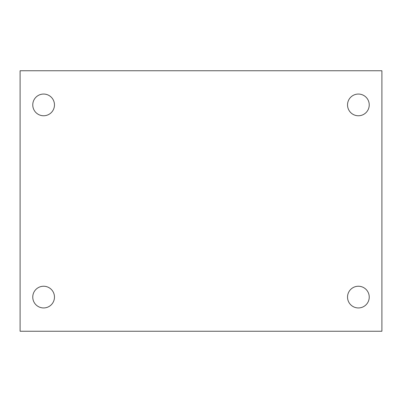 <?xml version="1.0" encoding="UTF-8"?>
<svg xmlns="http://www.w3.org/2000/svg" width="402" height="402" viewBox="0 0 402 402"><rect width="100%" height="100%" fill="white"/><g stroke="black" fill="none" stroke-linecap="round" stroke-linejoin="round"><path stroke-width="0.6" d="M20.1 70.752L381.9 70.752L381.9 331.248L20.1 331.248L20.1 70.752M43.617 286.239A10.854 10.854 0 0 1 54.471 297.093A10.854 10.854 0 0 1 43.617 307.947A10.854 10.854 0 0 1 32.763 297.093A10.854 10.854 0 0 1 43.617 286.239M358.383 286.239A10.854 10.854 0 0 1 369.237 297.093A10.854 10.854 0 0 1 358.383 307.947A10.854 10.854 0 0 1 347.529 297.093A10.854 10.854 0 0 1 358.383 286.239M358.383 94.053A10.854 10.854 0 0 1 369.237 104.907A10.854 10.854 0 0 1 358.383 115.761A10.854 10.854 0 0 1 347.529 104.907A10.854 10.854 0 0 1 358.383 94.053M43.617 94.053A10.854 10.854 0 0 1 54.471 104.907A10.854 10.854 0 0 1 43.617 115.761A10.854 10.854 0 0 1 32.763 104.907A10.854 10.854 0 0 1 43.617 94.053"/></g></svg>
